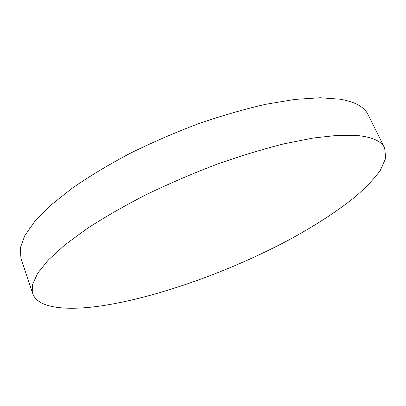 <?xml version="1.0" encoding="UTF-8"?>
<svg xmlns="http://www.w3.org/2000/svg" width="406" height="406" viewBox="0 0 406 406"><rect width="100%" height="100%" fill="white"/><g stroke="black" fill="none" stroke-linecap="round" stroke-linejoin="round"><path stroke-width="0.61" d="M103.855 305.5C160.106 296.532 230.841 270.858 289.219 239.758C314.274 226.142 335.899 212.14 354.103 197.752C365.187 188.282 373.921 179.158 380.31 170.373L385.7 158.218L384.655 147.911C381.579 141.379 372.789 137.274 358.275 135.599L338.35 135.284L313.28 137.999L283.713 143.886C262.088 149.357 239.388 156.31 215.611 164.745C191.688 173.905 168.409 183.948 145.779 194.87C124.023 206.065 104.433 217.322 87.006 228.639L64.818 244.95L48.299 260.007L37.601 273.324L32.556 284.601L32.754 293.67C37.956 308.626 67.391 311.113 103.855 305.5M384.655 147.911L367.953 114.497C364.39 106.996 355.204 101.906 340.401 99.221L320.217 97.755L295.05 99.389L265.57 104.322C244.087 109.234 221.62 115.74 198.164 123.84C174.6 132.742 151.732 142.668 129.57 153.62C108.295 164.932 89.193 176.437 72.263 188.14L50.791 205.192L34.936 221.168L24.832 235.556L20.3 247.98L20.939 258.236L32.754 293.67"/></g></svg>
